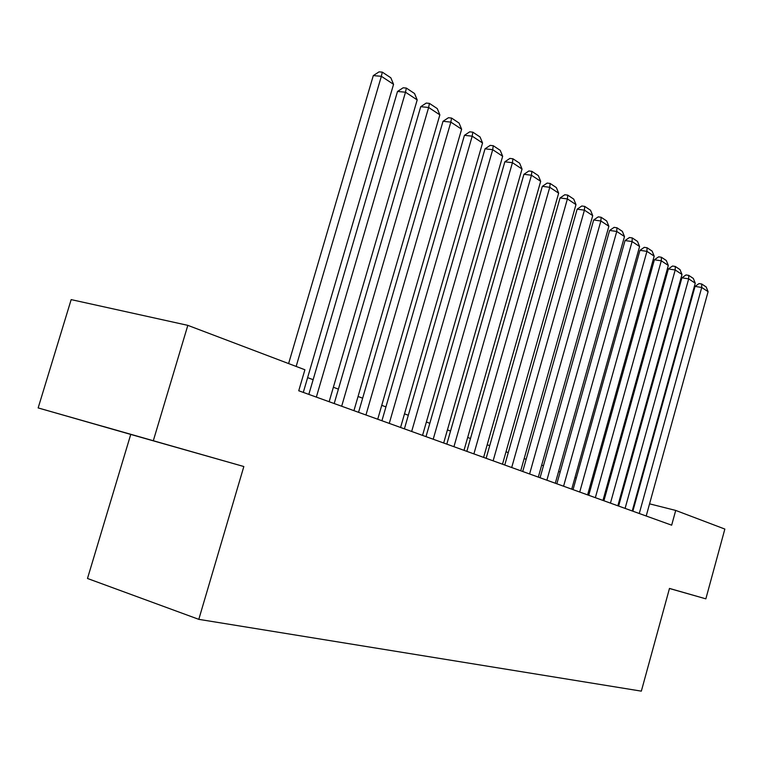 <?xml version="1.0" encoding="UTF-8"?>
<svg xmlns="http://www.w3.org/2000/svg" width="763" height="763" viewBox="0 0 763 763"><rect width="100%" height="100%" fill="white"/><g stroke="black" fill="none" stroke-linecap="round" stroke-linejoin="round"><path stroke-width="1.14" d="M130.74 434.424L243.836 466.527L38.15 407.928L130.74 434.424L87.487 578.478L198.8 619.346L641.34 691.144L669.485 588.426L705.851 598.841L724.85 529.064L675.713 510.428L649.561 503.838M38.15 407.928L71.159 299.611L187.822 325.353L153.344 440.623M187.822 325.353L304.904 369.759L298.743 390.761L671.659 525.182L675.713 510.428M669.466 588.492L705.851 598.841M243.836 466.527L198.8 619.346M635.856 500.318L635.255 500.089M621.673 495.015L620.901 494.729M607.033 489.541L606.089 489.188M591.916 483.895L590.781 483.465M576.294 478.048L574.968 477.562M560.147 472.02L558.611 471.448M543.447 465.773L541.692 465.115M526.165 459.316L524.171 458.573M508.263 452.621L506.012 451.782M489.722 445.697L487.204 444.753M470.494 438.506L467.681 437.457M450.542 431.047L447.423 429.884M429.827 423.312L426.383 422.015M408.31 415.263L404.504 413.842M385.935 406.898L381.748 405.334M362.644 398.2L358.057 396.483M338.4 389.14L333.364 387.251M313.126 379.688L307.613 377.628M103.158 426.479L184.446 449.626L103.177 426.412M669.475 588.483L670.944 588.883L669.475 588.464M296.149 366.44L381.357 76.3L373.288 75.604L288.605 363.579M303.293 392.401L393.555 84.34L381.357 76.3L382.301 72.132L390.828 77.788L393.555 84.34M373.288 75.604L379.068 71.856L382.301 72.132M316.349 397.113L405.496 92.209L397.504 91.474L308.824 394.395M329.149 401.719L417.189 99.915L405.496 92.209L406.345 88.079L414.528 93.506L417.189 99.915M397.504 91.474L403.15 87.783L406.345 88.079M341.671 406.231L428.634 107.469L420.728 106.686L334.204 403.541M353.937 410.656L439.86 114.86L428.634 107.469L429.407 103.377L437.256 108.584L439.86 114.86M420.728 106.686L426.24 103.072L429.407 103.377M365.954 414.986L450.847 122.109L443.017 121.298L358.553 412.316M377.723 419.23L461.625 129.214L450.847 122.109L451.543 118.055L459.078 123.062L461.625 129.214M443.017 121.298L448.415 117.74L451.543 118.055M389.264 423.389L472.192 136.176L464.438 135.328L381.929 420.747M400.575 427.471L482.55 142.996L472.192 136.176L472.812 132.161L480.061 136.968L482.55 142.996M464.438 135.328L469.712 131.827L472.812 132.161M411.667 431.467L492.707 149.691L485.03 148.823L404.4 428.844M422.54 435.387L502.664 156.262L492.707 149.691L493.26 145.723L500.232 150.349L502.664 156.262M485.03 148.823L490.189 145.38L493.26 145.723M433.212 439.23L512.44 162.7L504.848 161.804L426.002 436.636M443.675 442.998L522.035 169.024L512.44 162.7L512.936 158.78L519.641 163.225L522.035 169.024M504.848 161.804L509.894 158.418L512.936 158.78M453.937 446.698L531.439 175.232L523.933 174.307L446.803 444.133M464.009 450.332L540.681 181.317L531.439 175.232L531.878 171.341L538.344 175.633L540.681 181.317M523.933 174.307L528.873 170.979L531.878 171.341M473.899 453.899L549.751 187.297L542.321 186.353L466.832 451.353M483.608 457.399L558.659 193.163L549.751 187.297L550.133 183.454L556.361 187.584L558.659 193.163M542.321 186.353L547.157 183.072L550.133 183.454M493.136 460.833L567.405 198.933L560.052 197.96L486.136 458.305M502.502 464.209L575.989 204.589L567.405 198.933L567.729 195.128L573.738 199.114L575.989 204.589M560.052 197.96L564.792 194.746L567.729 195.128M511.696 467.519L584.429 210.159L577.152 209.167L504.753 465.02M520.728 470.771L592.727 215.624L584.429 210.159L584.716 206.392L590.514 210.235L592.727 215.624M577.152 209.167L581.807 206L584.716 206.392M529.598 473.976L600.872 220.993L593.671 219.992L522.722 471.496M538.316 477.113L608.874 226.268L600.872 220.993L601.11 217.264L606.709 220.984L608.874 226.268M593.671 219.992L598.23 216.873L601.11 217.264M546.88 480.204L616.752 231.456L609.627 230.445L540.08 477.752M555.302 483.237L624.487 236.559L616.752 231.456L616.943 227.765L622.36 231.361L624.487 236.559M609.627 230.445L614.101 227.364L616.943 227.765M563.58 486.222L632.098 241.575L625.05 240.545L556.847 483.79M571.725 489.159L639.585 246.506L632.098 241.575L632.25 237.922L637.496 241.404L639.585 246.506M625.05 240.545L629.437 237.522L632.25 237.922M579.727 492.04L646.938 251.361L639.966 250.321L573.051 489.636M587.605 494.882L654.177 256.13L646.938 251.361L647.062 247.746L652.127 251.103L654.177 256.13M639.966 250.321L644.268 247.336L647.062 247.746M595.35 497.676L661.302 260.822L654.396 259.773L588.74 495.292M602.97 500.423L668.312 265.448L661.302 260.822L661.387 257.245L666.299 260.507L668.312 265.448M654.396 259.773L658.631 256.835L661.387 257.245M610.457 503.122L675.207 269.988L668.369 268.938L603.915 500.757M617.839 505.783L681.998 274.461L675.207 269.988L675.265 266.449L680.014 269.606L681.998 274.461M668.369 268.938L672.527 266.029L675.265 266.449M625.097 508.396L688.674 278.867L681.912 277.808L618.612 506.06M632.241 510.972L695.255 283.207L688.674 278.867L688.703 275.367L693.309 278.419L695.255 283.207M681.912 277.808L685.994 274.947L688.703 275.367M639.27 513.509L701.731 287.47L695.036 286.402L632.851 511.191M646.204 515.998L708.102 291.676L701.731 287.47L701.722 284.008L706.185 286.964L708.102 291.676M695.036 286.402L699.051 283.578L701.722 284.008"/></g></svg>
